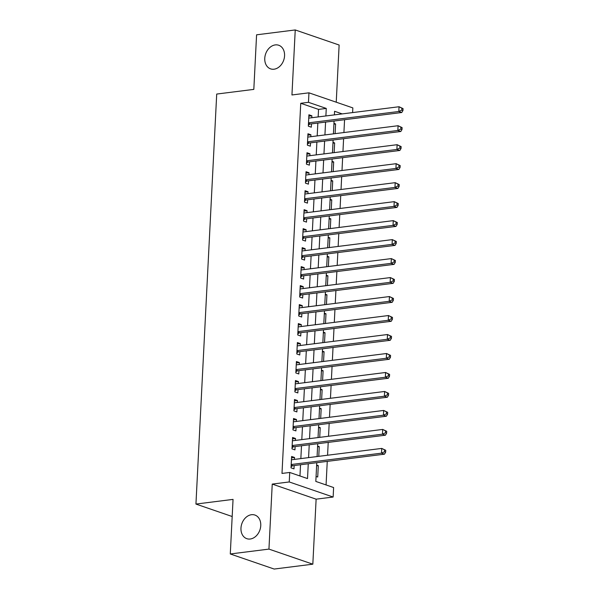 <?xml version="1.0" encoding="UTF-8"?>
<svg xmlns="http://www.w3.org/2000/svg" width="599" height="599" viewBox="0 0 599 599"><rect width="100%" height="100%" fill="white"/><g stroke="black" fill="none" stroke-linecap="round" stroke-linejoin="round"><path stroke-width="0.9" d="M251.483 514.713A12.489 9.569 109 0 1 254.919 515.05A12.489 9.569 109 0 1 260.49 527.809A12.489 9.569 109 0 1 250.247 539.01A12.489 9.569 109 0 1 246.803 538.673A12.489 9.569 109 0 1 241.24 525.915A12.489 9.569 109 0 1 251.483 514.713M275.278 44.91A12.489 9.569 109 0 1 278.722 45.247A12.489 9.569 109 0 1 284.293 58.006A12.489 9.569 109 0 1 274.05 69.207A12.489 9.569 109 0 1 270.606 68.87A12.489 9.569 109 0 1 265.035 56.111A12.489 9.569 109 0 1 275.278 44.91M316.766 462.698L315.823 481.424L333.613 487.541L333.134 497.035L289.242 481.955L289.729 472.461L307.519 478.571L308.268 463.768M316.122 499.169L272.238 484.089L268.944 549.103L230.286 553.97L274.17 569.05L312.828 564.183L316.122 499.169L333.134 497.035M336.234 102.197L339.131 45.03L295.24 29.95L291.945 94.964L308.957 92.823L352.841 107.902L352.609 112.582M326.066 484.943L327.256 461.38M327.571 455.233L328.215 442.399M328.529 436.252L329.18 423.418M329.487 417.271L330.139 404.43M330.453 398.29L331.105 385.449M331.412 379.302L332.063 366.468M332.378 360.321L333.029 347.487M333.336 341.34L333.987 328.507M334.302 322.359L334.946 309.526M335.26 303.379L335.912 290.545M336.219 284.398L336.87 271.557M337.185 265.417L337.836 252.576M338.143 246.429L338.794 233.595M339.109 227.448L339.753 214.614M340.067 208.467L340.719 195.633M341.033 189.486L341.677 176.653M341.992 170.505L342.643 157.672M342.95 151.525L343.601 138.683M343.916 132.536L344.567 119.703M268.944 549.103L312.828 564.183M230.286 553.97L233.048 499.394L195.94 504.066L216.711 94.058L253.819 89.386L256.582 34.817L295.24 29.95M294.468 459.396L294.566 457.479L291.601 456.46L291.024 467.849L293.989 468.867L294.161 465.543M295.434 440.415L295.532 438.498L292.567 437.472L291.99 448.868L294.955 449.886L295.12 446.562M296.393 421.434L296.49 419.51L293.525 418.491L292.948 429.88L295.913 430.898L296.086 427.581M297.359 402.453L297.456 400.529L294.491 399.511L293.914 410.899L296.879 411.917L297.044 408.6M298.317 383.472L298.414 381.548L295.449 380.53L294.873 391.918L297.838 392.937L298.01 389.62M299.283 364.492L299.38 362.567L296.415 361.549L295.831 372.937L298.804 373.956L298.968 370.631M300.241 345.503L300.339 343.586L297.374 342.568L296.797 353.957L299.762 354.975L299.927 351.65M301.2 326.522L301.297 324.606L298.332 323.587L297.755 334.976L300.72 335.994L300.893 332.67M302.166 307.542L302.263 305.625L299.298 304.599L298.721 315.995L301.686 317.013L301.851 313.689M303.124 288.561L303.221 286.636L300.256 285.618L299.68 297.007L302.645 298.025L302.817 294.708M304.09 269.58L304.187 267.656L301.222 266.637L300.646 278.026L303.611 279.044L303.775 275.727M305.048 250.599L305.146 248.675L302.181 247.657L301.604 259.045L304.569 260.063L304.741 256.746M306.014 231.611L306.111 229.694L303.146 228.676L302.562 240.064L305.527 241.083L305.7 237.758M306.973 212.63L307.07 210.713L304.105 209.695L303.528 221.083L306.493 222.102L306.658 218.777M307.931 193.649L308.028 191.732L305.063 190.714L304.487 202.103L307.452 203.121L307.624 199.796M308.897 174.668L308.994 172.744L306.029 171.726L305.453 183.122L308.418 184.14L308.582 180.816M309.855 155.688L309.953 153.763L306.988 152.745L306.411 164.133L309.376 165.152L309.548 161.835M310.821 136.707L310.918 134.782L307.953 133.764L307.377 145.153L310.342 146.171L310.507 142.854M333.92 124.165L335.597 123.956L335.111 133.644M332.954 143.146L334.639 142.936L334.145 152.633M331.996 162.127L333.68 161.917L333.186 171.613M331.037 181.108L332.715 180.898L332.228 190.594M330.071 200.096L331.756 199.879L331.262 209.575M329.113 219.077L330.79 218.86L330.304 228.556M328.147 238.058L329.832 237.848L329.338 247.537M327.189 257.038L328.866 256.829L328.379 266.525M326.223 276.019L327.908 275.81L327.413 285.506M325.264 295L326.949 294.79L326.455 304.487M324.306 313.981L325.983 313.771L325.497 323.467M323.34 332.969L325.025 332.752L324.531 342.448M322.382 351.95L324.059 351.733L323.572 361.429M321.416 370.931L323.101 370.721L322.606 380.41M320.458 389.912L322.135 389.702L321.648 399.398M319.492 408.892L321.176 408.683L320.682 418.379M318.533 427.873L320.218 427.664L319.724 437.36M317.575 446.854L319.252 446.644L318.765 456.341M333.957 123.387L335.597 123.956M332.999 142.367L334.639 142.936M332.033 161.356L333.68 161.917M331.075 180.336L332.715 180.898M330.109 199.317L331.756 199.879M329.151 218.298L330.79 218.86M328.192 237.279L329.832 237.848M327.226 256.26L328.866 256.829M326.268 275.248L327.908 275.81M325.302 294.229L326.949 294.79M324.344 313.21L325.983 313.771M323.378 332.19L325.025 332.752M322.419 351.171L324.059 351.733M321.461 370.152L323.101 370.721M320.495 389.133L322.135 389.702M319.537 408.121L321.176 408.683M318.571 427.102L320.218 427.664M317.612 446.083L319.252 446.644M316.646 465.064L318.294 465.625L317.717 477.014L316.07 476.452M318.159 116.917L318.541 109.4L300.743 103.29L281.994 473.435L289.729 472.461M299.964 475.98L300.533 464.742M300.848 458.594L301.499 445.761M301.806 439.614L302.458 426.78M302.772 420.633L303.423 407.799M303.73 401.652L304.382 388.811M304.696 382.664L305.348 369.83M305.655 363.683L306.306 350.849M306.621 344.702L307.265 331.868M307.579 325.721L308.23 312.888M308.537 306.74L309.189 293.907M309.503 287.76L310.155 274.919M310.462 268.779L311.113 255.938M311.428 249.79L312.079 236.957M312.386 230.81L313.037 217.976M313.352 211.829L313.996 198.995M314.31 192.848L314.962 180.014M315.269 173.867L315.92 161.034M316.235 154.886L316.886 142.045M317.193 135.906L317.844 123.065M311.779 117.726L311.877 115.802L308.912 114.783L308.335 126.172L311.3 127.19L311.473 123.866M195.94 504.066L232.18 516.518M272.238 484.089L289.242 481.955M300.743 103.29L308.478 102.317L308.957 92.823M342.186 113.9L334.571 111.279L334.392 114.881M334.077 121.02L333.426 133.862M333.119 140.009L332.467 152.842M332.153 158.99L331.502 171.823M331.195 177.97L330.543 190.804M330.229 196.951L329.585 209.785M329.27 215.932L328.619 228.766M328.312 234.913L327.66 247.754M327.346 253.901L326.695 266.735M326.388 272.882L325.736 285.716M325.422 291.863L324.77 304.696M324.463 310.844L323.812 323.677M323.497 329.824L322.854 342.658M322.539 348.805L321.888 361.646M321.581 367.786L320.929 380.627M320.615 386.774L319.963 399.608M319.656 405.755L319.005 418.589M318.69 424.736L318.039 437.57M317.732 443.717L317.081 456.55M325.886 115.944L326.268 108.426L308.478 102.317M308.582 457.621L309.226 444.787M309.541 438.64L310.192 425.807M310.499 419.659L311.151 406.826M311.465 400.679L312.116 387.838M312.423 381.698L313.075 368.857M313.389 362.709L314.041 349.876M314.348 343.729L314.999 330.895M315.314 324.748L315.958 311.914M316.272 305.767L316.923 292.933M317.23 286.786L317.882 273.953M318.196 267.805L318.848 254.964M319.155 248.825L319.806 235.984M320.121 229.836L320.772 217.003M321.079 210.855L321.73 198.022M322.045 191.875L322.689 179.041M323.003 172.894L323.655 160.06M323.962 153.913L324.613 141.079M324.928 134.932L325.579 122.091M318.541 109.4L326.268 108.426M308.844 116.184L311.877 115.802M316.609 465.842L318.294 465.625M307.879 135.164L310.918 134.782M306.92 154.145L309.953 153.763M305.954 173.133L308.994 172.744M304.996 192.114L308.028 191.732M304.03 211.095L307.07 210.713M303.072 230.076L306.111 229.694M302.113 249.057L305.146 248.675M301.147 268.038L304.187 267.656M300.189 287.018L303.221 286.636M299.223 306.007L302.263 305.625M298.265 324.987L301.297 324.606M297.299 343.968L300.339 343.586M296.34 362.949L299.38 362.567M295.382 381.93L298.414 381.548M294.416 400.911L297.456 400.529M293.458 419.892L296.49 419.51M292.492 438.88L295.532 438.498M291.533 457.861L294.566 457.479M308.478 123.424L310.23 124.023L401.772 112.507L398.807 111.489L308.5 122.847M401.779 110.119L398.807 111.489L399.046 106.742L403.06 108.621L401.877 108.217L401.779 110.119L402.962 110.523L403.06 108.621M308.747 118.108L399.046 106.742L401.877 108.217M310.23 124.023A1.954 1.498 -71 0 0 309.646 124.233L308.395 124.989M401.772 112.507L402.962 110.523M307.512 142.405L309.271 143.004L400.806 131.488L397.841 130.47L307.542 141.836M400.813 129.099L397.841 130.47L398.088 125.723L402.101 127.609L400.911 127.198L400.813 129.099L402.004 129.504L402.101 127.609M307.781 137.089L398.088 125.723L400.911 127.198M309.271 143.004A1.954 1.498 -71 0 0 308.687 143.213L307.437 143.977M400.806 131.488L402.004 129.504M306.553 161.386L308.305 161.992L399.847 150.469L396.882 149.451L306.583 160.817M399.855 148.08L396.882 149.451L397.122 144.703L401.135 146.59L399.952 146.178L399.855 148.08L401.038 148.485L401.135 146.59M306.823 156.069L397.122 144.703L399.952 146.178M308.305 161.992A1.954 1.498 -71 0 0 307.721 162.202L306.471 162.958M399.847 150.469L401.038 148.485M305.587 180.366L307.347 180.973L398.889 169.45L395.924 168.431L305.617 179.797M398.897 167.061L395.924 168.431L396.164 163.684L400.177 165.571L398.986 165.159L398.897 167.061L400.08 167.465L400.177 165.571M305.857 175.05L396.164 163.684L398.986 165.159M307.347 180.973A1.954 1.498 -71 0 0 306.763 181.183L305.512 181.939M398.889 169.45L400.08 167.465M304.629 199.347L306.389 199.954L397.923 188.43L394.958 187.412L304.659 198.778M397.931 186.042L394.958 187.412L395.198 182.665L399.211 184.552L398.028 184.148L397.931 186.042L399.121 186.454L399.211 184.552M304.898 194.031L395.198 182.665L398.028 184.148M306.389 199.954A1.954 1.498 -71 0 0 305.804 200.163L304.547 200.92M397.923 188.43L399.121 186.454M303.663 218.328L305.423 218.934L396.965 207.411L394 206.393L303.693 217.759M396.972 205.023L394 206.393L394.239 201.653L398.253 203.533L397.07 203.128L396.972 205.023L398.155 205.435L398.253 203.533M303.933 213.012L394.239 201.653L397.07 203.128M305.423 218.934A1.954 1.498 -71 0 0 304.839 219.144L303.588 219.9M396.965 207.411L398.155 205.435M302.705 237.316L304.464 237.915L395.999 226.4L393.034 225.381L302.735 236.74M396.006 224.004L393.034 225.381L393.273 220.634L397.294 222.514L396.104 222.109L396.006 224.004L397.197 224.415L397.294 222.514M302.974 232L393.273 220.634L396.104 222.109M304.464 237.915A1.954 1.498 -71 0 0 303.88 238.125L302.622 238.881M395.999 226.4L397.197 224.415M301.746 256.297L303.498 256.896L395.041 245.38L392.075 244.362L301.776 255.721M395.048 242.992L392.075 244.362L392.315 239.615L396.328 241.502L395.145 241.09L395.048 242.992L396.231 243.396L396.328 241.502M302.016 250.981L392.315 239.615L395.145 241.09M303.498 256.896A1.954 1.498 -71 0 0 302.914 257.106L301.664 257.87M395.041 245.38L396.231 243.396M300.78 275.278L302.54 275.877L394.082 264.361L391.11 263.343L300.81 274.709M394.082 261.973L391.11 263.343L391.357 258.596L395.37 260.483L394.179 260.071L394.082 261.973L395.273 262.377L395.37 260.483M301.05 269.962L391.357 258.596L394.179 260.071M302.54 275.877A1.954 1.498 -71 0 0 301.956 276.087L300.705 276.85M394.082 264.361L395.273 262.377M299.822 294.259L301.574 294.865L393.116 283.342L390.151 282.324L299.852 293.69M393.124 280.953L390.151 282.324L390.391 277.577L394.404 279.463L393.221 279.052L393.124 280.953L394.307 281.358L394.404 279.463M300.092 288.943L390.391 277.577L393.221 279.052M301.574 294.865A1.954 1.498 -71 0 0 300.99 295.075L299.74 295.831M393.116 283.342L394.307 281.358M298.856 313.24L300.616 313.846L392.158 302.323L389.193 301.304L298.886 312.671M392.165 299.934L389.193 301.304L389.432 296.557L393.446 298.444L392.255 298.04L392.165 299.934L393.348 300.339L393.446 298.444M299.126 307.923L389.432 296.557L392.255 298.04M300.616 313.846A1.954 1.498 -71 0 0 300.032 314.056L298.781 314.812M392.158 302.323L393.348 300.339M297.898 332.22L299.657 332.827L391.192 321.304L388.227 320.285L297.928 331.651M391.199 318.915L388.227 320.285L388.466 315.538L392.48 317.425L391.297 317.021L391.199 318.915L392.39 319.327L392.48 317.425M298.167 326.904L388.466 315.538L391.297 317.021M299.657 332.827A1.954 1.498 -71 0 0 299.073 333.037L297.815 333.793M391.192 321.304L392.39 319.327M296.939 351.201L298.691 351.808L390.234 340.292L387.268 339.266L296.962 350.632M390.241 337.896L387.268 339.266L387.508 334.527L391.521 336.406L390.338 336.002L390.241 337.896L391.424 338.308L391.521 336.406M297.201 345.885L387.508 334.527L390.338 336.002M298.691 351.808A1.954 1.498 -71 0 0 298.107 352.017L296.857 352.774M390.234 340.292L391.424 338.308M295.973 370.189L297.733 370.788L389.268 359.273L386.303 358.254L296.003 369.613M389.275 356.877L386.303 358.254L386.542 353.507L390.563 355.387L389.372 354.982L389.275 356.877L390.466 357.289L390.563 355.387M296.243 364.873L386.542 353.507L389.372 354.982M297.733 370.788A1.954 1.498 -71 0 0 297.149 370.998L295.891 371.754M389.268 359.273L390.466 357.289M295.015 389.17L296.767 389.769L388.309 378.254L385.344 377.235L295.045 388.594M388.317 375.865L385.344 377.235L385.584 372.488L389.597 374.375L388.414 373.963L388.317 375.865L389.5 376.269L389.597 374.375M295.285 383.854L385.584 372.488L388.414 373.963M296.767 389.769A1.954 1.498 -71 0 0 296.183 389.979L294.933 390.743M388.309 378.254L389.5 376.269M294.049 408.151L295.809 408.75L387.351 397.234L384.386 396.216L294.079 407.582M387.351 394.846L384.386 396.216L384.625 391.469L388.639 393.356L387.448 392.944L387.351 394.846L388.541 395.25L388.639 393.356M294.319 402.835L384.625 391.469L387.448 392.944M295.809 408.75A1.954 1.498 -71 0 0 295.225 408.967L293.974 409.723M387.351 397.234L388.541 395.25M293.091 427.132L294.843 427.738L386.385 416.215L383.42 415.197L293.121 426.563M386.392 413.827L383.42 415.197L383.659 410.45L387.673 412.337L386.49 411.925L386.392 413.827L387.575 414.231L387.673 412.337M293.36 421.816L383.659 410.45L386.49 411.925M294.843 427.738A1.954 1.498 -71 0 0 294.259 427.948L293.008 428.704M386.385 416.215L387.575 414.231M292.125 446.113L293.884 446.719L385.427 435.196L382.462 434.178L292.155 445.544M385.434 432.807L382.462 434.178L382.701 429.431L386.714 431.317L385.524 430.913L385.434 432.807L386.617 433.212L386.714 431.317M292.394 440.797L382.701 429.431L385.524 430.913M293.884 446.719A1.954 1.498 -71 0 0 293.3 446.929L292.05 447.685M385.427 435.196L386.617 433.212M291.166 465.094L292.926 465.7L384.461 454.177L381.496 453.158L291.196 464.524M384.468 451.788L381.496 453.158L381.735 448.419L385.749 450.298L384.565 449.894L384.468 451.788L385.659 452.2L385.749 450.298M291.436 459.777L381.735 448.419L384.565 449.894M292.926 465.7A1.954 1.498 -71 0 0 292.342 465.91L291.084 466.666M384.461 454.177L385.659 452.2M308.455 123.828L309.646 124.233M307.489 142.809L308.687 143.213M306.531 161.79L307.721 162.202M305.572 180.771L306.763 181.183M304.606 199.752L305.804 200.163M303.648 218.732L304.839 219.144M302.682 237.713L303.88 238.125M301.724 256.701L302.914 257.106M300.758 275.682L301.956 276.087M299.799 294.663L300.99 295.075M298.841 313.644L300.032 314.056M297.875 332.625L299.073 333.037M296.917 351.606L298.107 352.017M295.951 370.586L297.149 370.998M294.993 389.575L296.183 389.979M294.034 408.555L295.225 408.967M293.068 427.536L294.259 427.948M292.11 446.517L293.3 446.929M291.144 465.498L292.342 465.91"/></g></svg>
